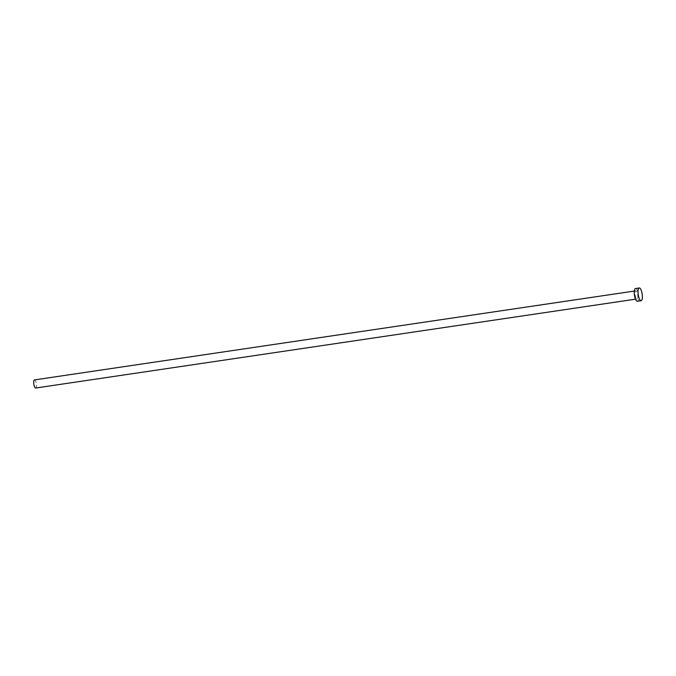 <?xml version="1.0" encoding="UTF-8"?>
<svg xmlns="http://www.w3.org/2000/svg" width="676" height="676" viewBox="0 0 676 676"><rect width="100%" height="100%" fill="white"/><g stroke="black" fill="none" stroke-linecap="round" stroke-linejoin="round"><path stroke-width="0.51" stroke-dasharray="3.38 2.54" d="M34.468 379.912A4.098 1.268 -98.4 0 1 36.343 383.909A4.098 1.268 -98.4 0 1 35.667 388.024M637.696 294.829A4.098 1.268 -98.4 0 1 637.029 298.953A4.098 1.268 -98.4 0 1 635.153 294.964A4.098 1.268 -98.4 0 1 635.82 290.841A4.098 1.268 -98.4 0 1 637.696 294.829M635.482 288.534A6.43 1.986 -98.4 0 1 638.414 294.795A6.43 1.986 -98.4 0 1 637.367 301.259M635.508 299.181L637.029 298.953M634.308 291.069L635.82 290.841"/><path stroke-width="1.01" d="M635.508 299.181L35.667 388.024A4.098 1.268 -98.4 0 1 33.8 384.036A4.098 1.268 -98.4 0 1 34.468 379.912L634.308 291.069M641.152 300.702L637.367 301.259A6.43 1.986 -98.4 0 1 634.434 294.998A6.43 1.986 -98.4 0 1 635.482 288.534L639.268 287.976A6.43 1.986 -98.4 0 1 642.2 294.237A6.43 1.986 -98.4 0 1 641.152 300.702A6.43 1.986 -98.4 0 1 638.212 294.44A6.43 1.986 -98.4 0 1 639.268 287.976"/></g></svg>
